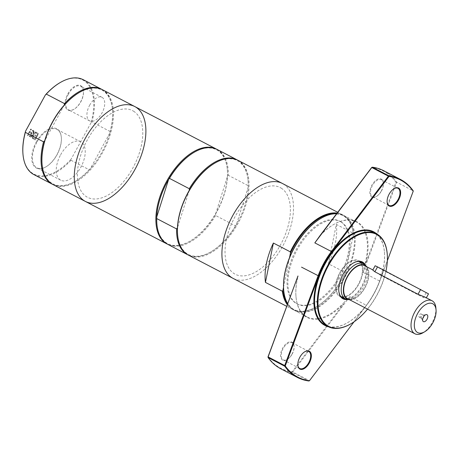 <?xml version="1.0" encoding="UTF-8"?>
<svg xmlns="http://www.w3.org/2000/svg" width="459" height="459" viewBox="0 0 459 459"><rect width="100%" height="100%" fill="white"/><g stroke="black" fill="none" stroke-linecap="round" stroke-linejoin="round"><path stroke-width="0.34" stroke-dasharray="2.29 1.72" d="M387.115 201.966A9.65 5.273 -62.5 0 1 387.092 201.759A9.65 5.273 -62.5 0 1 393.845 188.798A9.65 5.273 -62.5 0 1 394.029 188.695M387.344 260.741L379.731 281.195A53.014 28.98 -62.5 0 1 366.557 305.252L354.038 321.811M328.46 326.751A52.779 28.854 117.5 0 0 347.457 322.752A52.779 28.854 117.5 0 0 384.407 251.836A52.779 28.854 117.5 0 0 376.805 233.97M381.458 190.99A9.65 5.273 117.5 0 0 383.38 183.342A9.65 5.273 117.5 0 0 381.406 179.676A9.65 5.273 117.5 0 0 372.272 185.797A9.65 5.273 117.5 0 0 372.49 196.791A9.65 5.273 117.5 0 0 376.627 196.309A9.65 5.273 117.5 0 0 381.458 190.99M297.828 365.043A9.65 5.273 -62.5 0 1 297.811 364.836A9.65 5.273 -62.5 0 1 304.564 351.875A9.65 5.273 -62.5 0 1 304.742 351.772M292.171 354.067A9.65 5.273 117.5 0 0 294.099 346.419A9.65 5.273 117.5 0 0 292.125 342.753A9.65 5.273 117.5 0 0 282.985 348.874A9.65 5.273 117.5 0 0 283.209 359.867A9.65 5.273 117.5 0 0 287.34 359.386A9.65 5.273 117.5 0 0 292.171 354.067M381.326 190.944A10.115 5.531 -62.5 0 1 376.265 196.515A10.115 5.531 -62.5 0 1 369.828 192.384A10.115 5.531 -62.5 0 1 376.271 180.02A10.115 5.531 -62.5 0 1 383.345 182.923A10.115 5.531 -62.5 0 1 381.326 190.944M320.462 235.22A53.944 29.491 -62.5 0 1 333.768 224.457A53.944 29.491 -62.5 0 1 365.88 263.013L395.945 182.252A111.141 60.754 117.5 0 0 371.727 167.432M385.939 271.269A51.85 28.343 -62.5 0 1 367.55 309.108M350.762 323.876A52.315 28.601 117.5 0 0 387.224 253.896M373.746 232.374A52.315 28.601 -62.5 0 1 374.682 232.902A52.315 28.601 -62.5 0 1 384.441 252.249A52.315 28.601 -62.5 0 1 347.819 322.539A52.315 28.601 -62.5 0 1 325.402 325.161M347.641 299.452A20.81 11.377 117.5 0 0 362.771 285.641A20.81 11.377 117.5 0 0 365.416 265.331M292.044 354.021A10.115 5.531 -62.5 0 1 286.978 359.592A10.115 5.531 -62.5 0 1 280.547 355.467A10.115 5.531 -62.5 0 1 286.99 343.097A10.115 5.531 -62.5 0 1 294.064 346.006A10.115 5.531 -62.5 0 1 292.044 354.021M267.976 356.936A111.141 60.754 117.5 0 0 292.194 371.75L343.464 303.961A53.944 29.491 -62.5 0 1 296.009 296.933A53.944 29.491 -62.5 0 1 298.04 276.169M365.88 263.013L365.255 262.852A53.479 29.233 117.5 0 0 357.286 222.529A53.479 29.233 117.5 0 0 356.327 221.984A53.479 29.233 117.5 0 0 333.406 224.669A53.479 29.233 117.5 0 0 320.944 234.583M297.719 277.041A53.479 29.233 117.5 0 0 295.975 296.52A53.479 29.233 117.5 0 0 306.905 316.836A53.479 29.233 117.5 0 0 342.993 303.514L343.464 303.961M395.945 182.252L396.651 182.2L363.075 272.399L365.255 262.852M383.879 170.794A111.606 61.013 -62.5 0 1 396.651 182.2L413.226 190.835L379.731 281.195M309.464 380.746L308.844 380.981L292.268 372.347L292.802 372.019L292.194 371.75L292.268 372.347A111.606 61.013 -62.5 0 1 280.736 368.749M349.792 296.669L292.802 372.019L309.377 380.654L366.368 305.304L349.792 296.669L342.993 303.514M366.557 305.252L366.368 305.304A53.479 29.233 117.5 0 0 379.65 281.034L363.075 272.399M287.397 304.765A53.479 29.233 117.5 0 0 293.094 309.641A53.479 29.233 117.5 0 0 316.01 306.962A53.479 29.233 117.5 0 0 345.3 272.571L345.856 271.699A53.014 28.98 -62.5 0 1 316.371 306.75A53.014 28.98 -62.5 0 1 287.65 304.087M345.856 271.699L353.378 234.451L353.246 233.218L336.321 224.399L328.38 263.759L345.3 272.571M353.246 233.218A53.479 29.233 117.5 0 0 343.47 215.328A53.479 29.233 117.5 0 0 342.512 214.789A53.479 29.233 117.5 0 0 337.193 213.091M283.381 184.025A53.479 29.233 -62.5 0 1 283.169 245.307A53.479 29.233 -62.5 0 1 233.006 278.338A53.479 29.233 -62.5 0 0 283.169 245.307A53.479 29.233 -62.5 0 0 283.381 184.025A53.479 29.233 -62.5 0 0 282.423 183.48M336.321 224.399A53.479 29.233 -62.5 0 1 328.38 263.759M336.791 213.624A53.014 28.98 -62.5 0 1 353.378 234.451M336.717 213.722A53.479 29.233 -62.5 0 1 344.066 215.598A53.479 29.233 -62.5 0 1 345.025 216.137A53.479 29.233 -62.5 0 1 344.812 277.425A53.479 29.233 -62.5 0 1 294.644 310.45A53.479 29.233 -62.5 0 1 287.753 303.806M283.696 289.922A53.014 28.98 117.5 0 0 334.054 292.406A53.014 28.98 117.5 0 0 344.457 216.367A53.014 28.98 117.5 0 0 320.967 218.386M341.33 222.076A46.502 25.423 -62.5 0 1 341.146 275.366A46.502 25.423 -62.5 0 1 297.524 304.087A46.502 25.423 -62.5 0 1 296.468 251.096A46.502 25.423 -62.5 0 1 340.498 221.605A46.502 25.423 -62.5 0 1 341.33 222.076M22.967 154.081A53.014 28.98 117.5 0 0 71.179 159.055L70.967 160.26A53.479 29.233 -62.5 0 1 33.92 174.609M83.337 79.751A53.479 29.233 -62.5 0 1 91.903 122.014L90.997 122.857A53.014 28.98 117.5 0 0 60.238 82.54M90.997 122.857L71.179 159.055M67.812 93.917A13.77 7.528 -62.5 0 1 77.41 85.265A13.77 7.528 -62.5 0 1 83.423 90.871A13.77 7.528 -62.5 0 1 73.784 109.374A13.77 7.528 -62.5 0 1 65.614 107.349A13.77 7.528 -62.5 0 1 67.812 93.917M35.125 134.877L34.723 135.617L36.244 136.547L34.982 138.853L33.346 137.855L32.945 138.589L35.016 139.857L38.418 133.644L36.347 132.376L35.945 133.11L37.581 134.108L36.645 135.812L35.125 134.877L34.895 135.703L36.416 136.639L35.154 138.945L33.518 137.947L33.117 138.681L35.188 139.949L38.596 133.73L36.519 132.462L36.118 133.202L37.753 134.2L36.818 135.898L35.297 134.969M36.152 132.249L35.647 131.945L33.524 133.896L34.052 130.97L33.576 130.677L32.933 134.372L30.174 136.897L30.678 137.201L32.841 135.216L32.302 138.199L32.778 138.492L33.427 134.728L36.324 132.341L35.819 132.031L33.696 133.982L34.224 131.056L33.748 130.769L33.105 134.464L30.346 136.983L30.851 137.293L33.014 135.307L32.474 138.291L32.95 138.578L33.599 134.82L36.324 132.341M27.414 135.204L27.856 135.474L29.519 132.433L31.046 133.362L29.376 136.409L29.818 136.679L33.22 130.459L32.784 130.19L31.447 132.628L29.921 131.699L31.258 129.26L30.816 128.99L27.414 135.204L28.028 135.566L29.692 132.525L31.218 133.454L29.548 136.501L29.99 136.765L33.392 130.551L32.956 130.281L31.619 132.72L30.093 131.785L31.43 129.346L30.988 129.077L27.586 135.296M36.232 142.083A22.124 12.095 -62.5 0 1 51.655 128.181A22.124 12.095 -62.5 0 1 61.311 137.189A22.124 12.095 -62.5 0 1 45.825 166.915A22.124 12.095 -62.5 0 1 32.704 163.662A22.124 12.095 -62.5 0 1 36.232 142.083M64.237 105.105L44.707 140.781M36.795 142.393A21.659 11.842 117.5 0 0 36.904 167.793A21.659 11.842 117.5 0 0 46.187 166.709A21.659 11.842 117.5 0 0 61.345 137.608A21.659 11.842 117.5 0 0 56.922 129.375A21.659 11.842 117.5 0 0 36.795 142.393M60.622 154.809A21.659 11.842 -62.5 0 1 80.75 141.791A21.659 11.842 -62.5 0 1 81.237 166.468A21.659 11.842 -62.5 0 1 60.731 180.209A21.659 11.842 -62.5 0 1 60.622 154.809M68.374 94.227A13.305 7.275 117.5 0 0 68.443 109.833A13.305 7.275 117.5 0 0 74.14 109.162A13.305 7.275 117.5 0 0 83.458 91.284A13.305 7.275 117.5 0 0 80.738 86.229A13.305 7.275 117.5 0 0 68.374 94.227M89.614 105.295A13.305 7.275 -62.5 0 1 101.973 97.297A13.305 7.275 -62.5 0 1 102.277 112.455A13.305 7.275 -62.5 0 1 89.677 120.895A13.305 7.275 -62.5 0 1 89.614 105.295M363.924 264.045A20.345 11.119 -62.5 0 1 362.197 285.349A20.345 11.119 -62.5 0 1 345.73 298.964M338.794 290.725A20.345 11.119 -62.5 0 1 338.776 290.518A20.345 11.119 -62.5 0 1 353.017 263.185A20.345 11.119 -62.5 0 1 353.2 263.082M341.502 297.214A20.345 11.119 -62.5 0 1 339.826 296.629A20.345 11.119 -62.5 0 1 339.367 273.449A20.345 11.119 -62.5 0 1 358.628 260.546A20.345 11.119 -62.5 0 1 358.995 260.752A20.345 11.119 -62.5 0 1 360.068 261.578M360.785 262.393A20.345 11.119 -62.5 0 1 359.093 283.725A20.345 11.119 -62.5 0 1 342.575 297.34M289.52 257.642L283.536 287.288M189.303 190.296L177.449 227.796M193.876 152.463A52.9 28.917 -62.5 0 1 217.491 150.345A52.9 28.917 -62.5 0 1 227.36 169.91A52.9 28.917 -62.5 0 1 227.475 176.445A52.9 28.917 -62.5 0 1 215.621 213.946L215.627 215.518L235.484 225.868L236.339 224.738L248.193 187.238L248.187 185.666L228.335 175.315L227.475 176.445L215.621 213.946A52.9 28.917 -62.5 0 1 190.33 240.981A52.9 28.917 -62.5 0 1 156.846 223.533M214.594 163.261A52.9 28.917 -62.5 0 1 238.21 161.143A52.9 28.917 -62.5 0 1 248.078 180.703A52.9 28.917 -62.5 0 1 248.193 187.238A52.9 28.917 -62.5 0 1 236.339 224.738A52.9 28.917 -62.5 0 1 211.048 251.773A52.9 28.917 -62.5 0 1 177.564 234.331M217.245 149.519A53.479 29.233 -62.5 0 1 228.335 175.315M215.627 215.518A53.479 29.233 -62.5 0 1 167.822 244.372M237.527 160.099A53.479 29.233 -62.5 0 1 248.032 180.186A53.479 29.233 -62.5 0 1 248.187 185.666M70.967 160.26L89.184 169.75L90.32 168.688L109.85 133.012L110.12 131.504L91.903 122.014M79.051 92.638A52.9 28.917 -62.5 0 1 102.667 90.521A52.9 28.917 -62.5 0 1 112.535 110.085A52.9 28.917 -62.5 0 1 109.85 133.012A52.9 28.917 -62.5 0 1 90.32 168.688A52.9 28.917 -62.5 0 1 75.505 181.156A52.9 28.917 -62.5 0 1 42.021 163.708M89.184 169.75A53.479 29.233 -62.5 0 1 75.052 181.414A53.479 29.233 -62.5 0 1 52.573 184.317M101.984 89.476A53.479 29.233 -62.5 0 1 112.489 109.563A53.479 29.233 -62.5 0 1 110.12 131.504M372.783 270.076L380.281 275.102L423.45 297.593L426.147 298.149L425.132 297.162M375.146 265.755L382.961 270.208L428.511 293.829M419.302 317.192A1.859 1.016 117.5 0 0 419.337 317.215A1.859 1.016 117.5 0 0 421.098 316.033A1.859 1.016 117.5 0 0 421.052 313.916A1.859 1.016 117.5 0 0 419.308 315.063A1.859 1.016 117.5 0 0 419.302 317.192M423.795 316.394A1.859 1.016 117.5 0 0 423.445 315.161A1.859 1.016 117.5 0 0 423.043 315.103A1.859 1.016 117.5 0 0 421.683 316.337A1.859 1.016 117.5 0 0 421.448 318.162A1.859 1.016 117.5 0 0 421.695 318.437A1.859 1.016 117.5 0 0 421.723 318.46A1.859 1.016 117.5 0 0 422.94 318.035M435.872 307.846A18.601 10.167 -62.5 0 1 422.854 332.838M364.727 265.692A18.601 10.167 -62.5 0 1 365.066 265.881A18.601 10.167 -62.5 0 1 364.991 287.196A18.601 10.167 -62.5 0 1 347.538 298.683M366.793 266.765A19.083 10.431 -62.5 0 1 365.387 287.007A19.083 10.431 -62.5 0 1 349.603 299.761M365.043 264.952A19.708 10.775 -62.5 0 1 363.964 286.267A19.708 10.775 -62.5 0 1 347.113 299.366M358.686 261.314A19.708 10.775 -62.5 0 1 358.611 283.892A19.708 10.775 -62.5 0 1 340.125 296.066A19.708 10.775 -62.5 0 1 339.677 273.61A19.708 10.775 -62.5 0 1 358.336 261.114A19.708 10.775 -62.5 0 1 358.686 261.314M340.469 221.622A46.502 25.423 -62.5 0 1 340.285 274.912A46.502 25.423 -62.5 0 1 296.663 303.634A46.502 25.423 -62.5 0 1 295.602 250.648A46.502 25.423 -62.5 0 1 339.637 221.152A46.502 25.423 -62.5 0 1 340.469 221.622M281.149 188.098A48.826 26.691 -62.5 0 1 265.744 264.395A48.826 26.691 -62.5 0 1 226.247 240.229A48.826 26.691 -62.5 0 1 281.149 188.098M237.963 160.317A53.479 29.233 -62.5 0 1 238.921 160.857A53.479 29.233 -62.5 0 1 238.709 222.139A53.479 29.233 -62.5 0 1 188.54 255.17M235.484 225.868A53.479 29.233 -62.5 0 1 210.595 252.037A53.479 29.233 -62.5 0 1 188.115 254.94M216.809 149.301A53.479 29.233 -62.5 0 1 217.337 149.611A53.479 29.233 -62.5 0 1 227.314 169.388A53.479 29.233 -62.5 0 1 189.877 241.239A53.479 29.233 -62.5 0 1 167.392 244.142M135.755 107.102A53.479 29.233 -62.5 0 0 134.797 106.563A53.479 29.233 -62.5 0 1 135.755 107.102A53.479 29.233 -62.5 0 1 135.543 168.39A53.479 29.233 -62.5 0 1 85.374 201.415M133.523 111.181A48.826 26.691 -62.5 0 1 118.118 187.479A48.826 26.691 -62.5 0 1 78.615 163.306A48.826 26.691 -62.5 0 1 133.523 111.181M102.42 89.694A53.479 29.233 -62.5 0 1 103.378 90.234A53.479 29.233 -62.5 0 1 103.166 151.522A53.479 29.233 -62.5 0 1 52.997 184.547M382.961 270.208L380.281 275.102M426.13 292.699L423.45 297.593M387.092 201.759L387.126 202.178M393.845 188.798L394.206 188.586M372.49 196.791L389.066 205.425M381.406 179.676L397.982 188.31M297.811 364.836L297.845 365.255M304.564 351.875L304.925 351.663M283.209 359.867L299.784 368.502M292.125 342.753L308.7 351.387M383.38 183.342L383.345 182.923M376.627 196.309L376.265 196.515M384.441 252.249L384.407 251.836M347.819 322.539L347.457 322.752M294.099 346.419L294.064 346.006M287.34 359.386L286.978 359.592M333.406 224.669L333.768 224.457M295.975 296.52L296.009 296.933M316.371 306.75L316.01 306.962M342.512 214.789L337.778 212.322M293.094 309.641L286.8 306.365M356.327 221.984L344.066 215.598M306.905 316.836L294.644 310.45M61.345 137.608L61.311 137.189M46.187 166.709L45.825 166.915M80.75 141.791L56.922 129.375M60.731 180.209L36.904 167.793M83.458 91.284L83.423 90.871M74.14 109.162L73.784 109.374M101.973 97.297L80.738 86.229M89.677 120.895L68.443 109.833M338.776 290.518L338.811 290.937M353.017 263.185L353.378 262.978M361.738 262.164L358.628 260.546M342.936 298.252L339.826 296.629M248.078 180.703L248.032 180.186M75.505 181.156L75.052 181.414M426.342 297.793L426.147 298.149M421.448 318.162L422.825 321.002M423.043 315.103L426.159 314.604M419.337 317.215L421.723 318.46M421.052 313.916L423.445 315.161M373.396 270.208L372.863 269.926M358.99 261.452L358.336 261.114M340.779 296.405L340.125 296.066M340.498 221.605L339.637 221.152M297.524 304.087L296.663 303.634M211.048 251.773L210.595 252.037M227.36 169.91L227.314 169.388M190.33 240.981L189.877 241.239M112.535 110.085L112.489 109.563"/><path stroke-width="0.69" d="M394.029 188.695A9.65 5.273 -62.5 0 1 397.982 188.31A9.65 5.273 -62.5 0 1 398.033 199.625A9.65 5.273 -62.5 0 1 389.066 205.425A9.65 5.273 -62.5 0 1 387.115 201.966M398.596 199.94A10.115 5.531 117.5 0 0 400.208 190.072A10.115 5.531 117.5 0 0 394.206 188.586A10.115 5.531 117.5 0 0 387.126 202.178A10.115 5.531 117.5 0 0 391.544 206.292A10.115 5.531 117.5 0 0 398.596 199.94M354.038 321.811L309.464 380.746A111.141 60.754 -62.5 0 1 285.246 365.932L318.724 275.985A53.014 28.98 -62.5 0 1 331.897 251.922L388.997 176.428A111.141 60.754 -62.5 0 1 413.209 191.248L387.344 260.741M309.309 363.017A10.115 5.531 117.5 0 0 310.927 353.155A10.115 5.531 117.5 0 0 304.925 351.663A10.115 5.531 117.5 0 0 297.845 365.255A10.115 5.531 117.5 0 0 302.263 369.369A10.115 5.531 117.5 0 0 309.309 363.017M376.805 233.97A52.779 28.854 117.5 0 0 374.561 232.317A52.779 28.854 117.5 0 0 322.505 267.511A52.779 28.854 117.5 0 0 328.46 326.751M304.742 351.772A9.65 5.273 -62.5 0 1 308.7 351.387A9.65 5.273 -62.5 0 1 308.746 362.708A9.65 5.273 -62.5 0 1 299.784 368.502A9.65 5.273 -62.5 0 1 297.828 365.043M371.727 167.432L372.347 167.196L371.727 167.432L320.244 235.306A53.479 29.233 117.5 0 1 320.944 234.583M367.55 309.108A51.85 28.343 -62.5 0 1 350.946 323.773A51.85 28.343 -62.5 0 1 321.036 283.226A51.85 28.343 -62.5 0 1 377.568 234.928A51.85 28.343 -62.5 0 1 387.241 254.102A51.85 28.343 -62.5 0 1 385.939 271.269M387.224 253.896A52.315 28.601 117.5 0 0 387.207 253.689A52.315 28.601 117.5 0 0 377.447 234.342A52.315 28.601 117.5 0 0 376.512 233.809A52.315 28.601 117.5 0 0 326.974 266.995A52.315 28.601 117.5 0 0 328.162 326.601A52.315 28.601 117.5 0 0 350.584 323.979A52.315 28.601 117.5 0 0 350.762 323.876M328.162 326.601L325.402 325.161A52.315 28.601 -62.5 0 1 324.209 265.554A52.315 28.601 -62.5 0 1 373.746 232.374L376.512 233.809M365.416 265.331A20.81 11.377 117.5 0 0 362.667 262.141A20.81 11.377 117.5 0 0 353.378 262.978A20.81 11.377 117.5 0 0 338.811 290.937A20.81 11.377 117.5 0 0 347.641 299.452M297.719 277.041A53.479 29.233 117.5 0 1 297.977 275.974L267.976 356.936L268.119 357.572L267.976 356.936M372.347 167.196A111.606 61.013 -62.5 0 1 383.879 170.794L400.455 179.429A111.606 61.013 117.5 0 0 388.922 175.831L388.997 176.428L388.389 176.158L388.922 175.831L372.347 167.196M314.822 242.874L371.813 167.524L388.389 176.158L331.398 251.509L314.822 242.874L320.244 235.306M413.209 191.248L413.226 190.835A111.606 61.013 117.5 0 0 400.455 179.429M297.312 377.384L280.736 368.749A111.606 61.013 -62.5 0 1 268.119 357.572L284.695 366.207L284.695 365.553L285.246 365.932L284.695 366.207A111.606 61.013 117.5 0 0 297.312 377.384A111.606 61.013 117.5 0 0 308.844 380.981L309.464 380.746M331.897 251.922L331.398 251.509A53.479 29.233 117.5 0 0 318.11 275.779L284.695 365.553L268.119 356.918L297.977 275.974M287.65 304.087A53.014 28.98 -62.5 0 1 282.916 290.34L282.36 291.213A53.479 29.233 117.5 0 0 287.397 304.765M282.36 291.213L265.44 282.394A53.479 29.233 -62.5 0 1 273.386 243.041L290.306 251.853L290.438 253.087A53.014 28.98 -62.5 0 1 336.791 213.624M337.193 213.091A53.479 29.233 117.5 0 0 290.306 251.853M286.8 306.365L233.006 278.338A53.479 29.233 -62.5 0 1 231.789 217.4A53.479 29.233 -62.5 0 1 282.423 183.48A53.479 29.233 -62.5 0 1 283.381 184.025M287.753 303.806A53.479 29.233 -62.5 0 1 283.714 290.134A53.479 29.233 -62.5 0 1 321.151 218.277A53.479 29.233 -62.5 0 1 336.717 213.722M320.967 218.386A53.014 28.98 117.5 0 0 320.789 218.49A53.014 28.98 117.5 0 0 283.679 289.715A53.014 28.98 117.5 0 0 283.696 289.922M52.573 184.317A53.479 29.233 -62.5 0 1 52.137 184.099L33.92 174.609A53.479 29.233 -62.5 0 1 22.984 154.287A53.479 29.233 -62.5 0 1 25.354 132.347L25.566 131.148A53.014 28.98 117.5 0 0 22.95 153.874A53.014 28.98 117.5 0 0 22.967 154.081M25.566 131.148L45.389 94.944L46.29 94.101L64.507 103.596L64.237 105.105A52.9 28.917 -62.5 0 1 79.051 92.638L79.499 92.379A53.479 29.233 -62.5 0 1 102.42 89.694L134.797 106.563A53.479 29.233 -62.5 0 0 84.158 140.483A53.479 29.233 -62.5 0 0 85.374 201.415A53.479 29.233 -62.5 0 1 84.158 140.483A53.479 29.233 -62.5 0 1 134.797 106.563L216.378 149.072A53.479 29.233 -62.5 0 1 216.809 149.301M60.238 82.54A53.014 28.98 117.5 0 0 60.06 82.643A53.014 28.98 117.5 0 0 45.389 94.944M135.755 107.102A53.479 29.233 -62.5 0 1 135.543 168.39A53.479 29.233 -62.5 0 1 85.374 201.415L52.997 184.547A53.479 29.233 -62.5 0 1 42.067 164.23L42.021 163.708A52.9 28.917 -62.5 0 1 44.707 140.781L43.571 141.837L25.354 132.347M46.29 94.101A53.479 29.233 -62.5 0 1 60.422 82.436A53.479 29.233 -62.5 0 1 83.337 79.751L101.554 89.247A53.479 29.233 -62.5 0 1 101.984 89.476M353.2 263.082A20.345 11.119 -62.5 0 1 361.738 262.164A20.345 11.119 -62.5 0 1 362.099 262.37A20.345 11.119 -62.5 0 1 363.924 264.045M345.73 298.964A20.345 11.119 -62.5 0 1 342.936 298.252A20.345 11.119 -62.5 0 1 338.794 290.725M360.068 261.578A20.345 11.119 -62.5 0 1 360.785 262.393M342.575 297.34A20.345 11.119 -62.5 0 1 341.502 297.214M265.44 282.394L273.386 243.041M290.438 253.087L289.52 257.642M283.536 287.288L282.916 290.34M188.115 254.94A53.479 29.233 -62.5 0 1 187.679 254.722L167.822 244.372A53.479 29.233 -62.5 0 1 156.886 224.055L156.846 223.533A52.9 28.917 -62.5 0 1 156.726 216.998A52.9 28.917 -62.5 0 1 168.579 179.498L156.726 216.998L156.731 218.576L176.589 228.921L177.449 227.796A52.9 28.917 -62.5 0 1 189.303 190.296A52.9 28.917 -62.5 0 1 214.594 163.261L215.047 162.997A53.479 29.233 -62.5 0 1 237.963 160.317L282.423 183.48A53.479 29.233 -62.5 0 0 231.789 217.4A53.479 29.233 -62.5 0 0 233.006 278.332L188.54 255.17A53.479 29.233 -62.5 0 1 177.61 234.847A53.479 29.233 -62.5 0 1 215.047 162.997M169.44 178.373A53.479 29.233 -62.5 0 1 194.323 152.204L193.876 152.463A52.9 28.917 -62.5 0 0 168.579 179.498L169.44 178.373L189.297 188.718L189.303 190.296M194.323 152.204A53.479 29.233 -62.5 0 1 217.245 149.519L237.102 159.864A53.479 29.233 -62.5 0 1 237.527 160.099M156.886 224.055A53.479 29.233 -62.5 0 1 156.731 218.576M189.297 188.718A53.479 29.233 -62.5 0 1 237.102 159.864M44.707 140.781A52.9 28.917 -62.5 0 1 64.237 105.105M52.137 184.099A53.479 29.233 -62.5 0 1 43.571 141.837M64.507 103.596A53.479 29.233 -62.5 0 1 101.554 89.247M374.854 271.78L372.783 270.076L375.146 265.755L377.533 266.886L374.854 271.78L418.017 294.271L425.132 297.162L432.068 300.777A18.601 10.167 -62.5 0 1 432.401 300.966A18.601 10.167 -62.5 0 1 435.872 307.846L436.05 309.923A16.277 8.899 -62.5 0 1 424.655 331.788A16.277 8.899 -62.5 0 1 415.269 319.062A16.277 8.899 -62.5 0 1 433.015 303.904A16.277 8.899 -62.5 0 1 436.05 309.923M426.342 297.793L428.511 293.829L377.533 266.886M423.33 321.587A3.896 2.129 -62.5 0 1 422.825 321.002A3.896 2.129 -62.5 0 1 423.313 317.186A3.896 2.129 -62.5 0 1 426.159 314.604A3.896 2.129 -62.5 0 1 427.375 318.54A3.896 2.129 -62.5 0 1 423.33 321.587M422.94 318.035A1.859 1.016 117.5 0 0 423.795 316.394M424.655 331.788L422.854 332.838A18.601 10.167 -62.5 0 1 414.879 333.768A18.601 10.167 -62.5 0 1 414.46 312.573A18.601 10.167 -62.5 0 1 432.068 300.777M414.879 333.768L347.538 298.683A18.601 10.167 -62.5 0 1 347.119 277.488A18.601 10.167 -62.5 0 1 364.727 265.692L372.863 269.926M349.603 299.761A19.083 10.431 -62.5 0 1 349.069 299.693A19.083 10.431 -62.5 0 1 346.298 278.544A19.083 10.431 -62.5 0 1 365.295 265.457A19.083 10.431 -62.5 0 1 366.437 266.369A19.083 10.431 -62.5 0 1 366.793 266.765M349.069 299.693L347.113 299.366A19.708 10.775 -62.5 0 1 345.306 298.763A19.708 10.775 -62.5 0 1 344.852 276.312A19.708 10.775 -62.5 0 1 363.511 263.81A19.708 10.775 -62.5 0 1 363.867 264.011A19.708 10.775 -62.5 0 1 365.043 264.952L366.437 266.369M177.61 234.847L177.564 234.331A52.9 28.917 -62.5 0 1 177.449 227.796M187.679 254.722A53.479 29.233 -62.5 0 1 176.589 228.921M167.392 244.142A53.479 29.233 -62.5 0 1 166.961 243.924A53.479 29.233 -62.5 0 1 165.745 182.986A53.479 29.233 -62.5 0 1 216.378 149.072M42.067 164.23A53.479 29.233 -62.5 0 1 79.499 92.379M301.534 267.144L318.724 275.985M420.696 289.377L418.017 294.271M387.241 254.102L387.207 253.689M350.946 323.773L350.584 323.979M337.778 212.322L282.423 183.48M283.679 289.715L283.714 290.134M320.789 218.49L321.151 218.277M22.95 153.874L22.984 154.287M60.06 82.643L60.422 82.436M363.511 263.81L358.99 261.452M345.306 298.763L340.779 296.405M166.961 243.924L85.374 201.415"/></g></svg>
